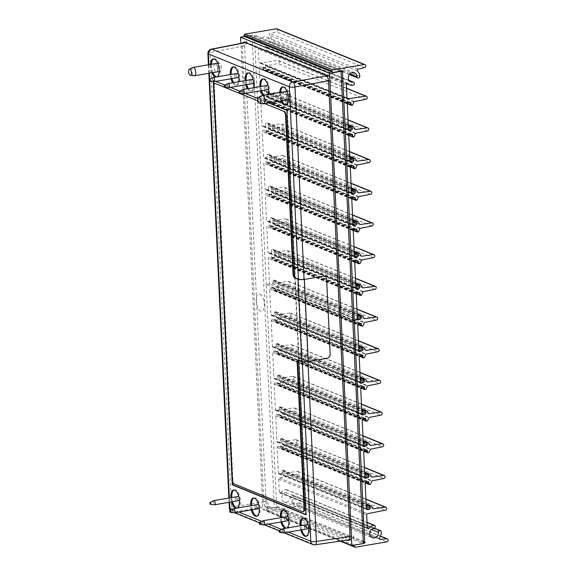 <?xml version="1.0" encoding="UTF-8"?>
<svg xmlns="http://www.w3.org/2000/svg" width="576" height="576" viewBox="0 0 576 576"><rect width="100%" height="100%" fill="white"/><g stroke="black" fill="none" stroke-linecap="round" stroke-linejoin="round"><path stroke-width="0.43" stroke-dasharray="2.88 2.16" d="M276.653 506.29A0.526 0.454 -67.9 0 1 276.703 507.319L266.897 508.99A0.526 0.454 112.1 0 0 266.45 509.587L266.501 510.61A1.058 0.914 112.1 0 0 267.48 511.481L298.778 506.138A1.584 1.368 112.1 0 0 298.735 503.042L292.219 503.633A1.058 0.914 -67.9 0 1 291.528 501.998A8.093 6.991 112.1 0 0 293.263 496.094A1.584 1.368 112.1 0 0 290.47 496.62A4.918 4.248 -67.9 0 1 284.278 501.991A4.918 4.248 -67.9 0 1 281.866 496.951A4.918 4.248 -67.9 0 1 285.97 492.646A1.584 1.368 112.1 0 0 285.869 489.564A8.093 6.991 112.1 0 0 280.901 492.624A1.058 0.914 -67.9 0 1 279.288 492.149L278.676 479.167A1.058 0.914 -67.9 0 1 279.533 477.986L297.324 474.458A1.584 1.368 112.1 0 0 297.173 471.377L285.559 473.04A0.526 0.454 -67.9 0 1 285.156 472.846L283.572 470.333A0.526 0.454 112.1 0 0 283.154 470.146L282.492 470.261A0.526 0.454 112.1 0 0 282.046 470.851L282.125 472.471A1.058 0.914 -67.9 0 1 281.218 473.659L279.346 473.926A1.058 0.914 -67.9 0 1 278.388 473.054L277.178 447.487A1.058 0.914 -67.9 0 1 278.042 446.306L279.907 445.939A1.058 0.914 -67.9 0 1 280.915 446.803L280.987 448.416A0.526 0.454 112.1 0 0 281.484 448.848L282.146 448.74A0.526 0.454 112.1 0 0 282.535 448.409L283.86 445.399A0.526 0.454 -67.9 0 1 284.242 445.075L295.826 442.778A1.584 1.368 112.1 0 0 295.682 439.704L284.062 441.36A0.526 0.454 -67.9 0 1 283.658 441.173L282.082 438.66A0.526 0.454 112.1 0 0 281.664 438.473L280.994 438.588A0.526 0.454 112.1 0 0 280.555 439.178L280.627 440.791A1.058 0.914 -67.9 0 1 279.72 441.986L277.848 442.253A1.058 0.914 -67.9 0 1 276.89 441.382L275.688 415.814A1.058 0.914 -67.9 0 1 276.545 414.634L278.417 414.259A1.058 0.914 -67.9 0 1 279.418 415.123L279.497 416.743A0.526 0.454 112.1 0 0 279.986 417.175L280.649 417.06A0.526 0.454 112.1 0 0 281.045 416.736L282.362 413.726A0.526 0.454 -67.9 0 1 282.744 413.402L294.336 411.106A1.584 1.368 112.1 0 0 294.185 408.024L282.571 409.687A0.526 0.454 -67.9 0 1 282.168 409.5L280.584 406.98A0.526 0.454 112.1 0 0 280.166 406.793L279.504 406.908A0.526 0.454 112.1 0 0 279.058 407.498L279.137 409.118A1.058 0.914 -67.9 0 1 278.23 410.306L276.358 410.573A1.058 0.914 -67.9 0 1 275.4 409.702L274.19 384.134A1.058 0.914 -67.9 0 1 275.054 382.954L276.919 382.586A1.058 0.914 -67.9 0 1 277.927 383.45L277.999 385.063A0.526 0.454 112.1 0 0 278.496 385.495L279.158 385.387A0.526 0.454 112.1 0 0 279.547 385.056L280.872 382.046A0.526 0.454 -67.9 0 1 281.254 381.73L292.838 379.426A1.584 1.368 112.1 0 0 292.694 376.351L281.074 378.014A0.526 0.454 -67.9 0 1 280.67 377.82L279.094 375.307A0.526 0.454 112.1 0 0 278.676 375.12L278.006 375.235A0.526 0.454 112.1 0 0 277.567 375.826L277.639 377.446A1.058 0.914 -67.9 0 1 276.732 378.634L274.86 378.9A1.058 0.914 -67.9 0 1 273.902 378.029L272.7 352.462A1.058 0.914 -67.9 0 1 273.557 351.281L275.429 350.906A1.058 0.914 -67.9 0 1 276.43 351.77L276.509 353.39A0.526 0.454 112.1 0 0 276.998 353.822L277.661 353.707A0.526 0.454 112.1 0 0 278.057 353.383L279.374 350.374A0.526 0.454 -67.9 0 1 279.756 350.05L291.348 347.753A1.584 1.368 112.1 0 0 291.197 344.671L279.583 346.334A0.526 0.454 -67.9 0 1 279.18 346.147L277.596 343.634A0.526 0.454 112.1 0 0 277.178 343.447L276.516 343.555A0.526 0.454 112.1 0 0 276.07 344.153L276.149 345.766A1.058 0.914 -67.9 0 1 275.242 346.954L273.37 347.22A1.058 0.914 -67.9 0 1 272.412 346.356L271.202 320.789A1.058 0.914 -67.9 0 1 272.066 319.601L273.931 319.234A1.058 0.914 -67.9 0 1 274.939 320.098L275.011 321.71A0.526 0.454 112.1 0 0 275.508 322.15L276.17 322.034A0.526 0.454 112.1 0 0 276.559 321.71L277.884 318.701A0.526 0.454 -67.9 0 1 278.266 318.377L289.85 316.08A1.584 1.368 112.1 0 0 289.706 312.998L278.093 314.662A0.526 0.454 -67.9 0 1 277.682 314.467L276.106 311.954A0.526 0.454 112.1 0 0 275.688 311.767L275.018 311.882A0.526 0.454 112.1 0 0 274.579 312.473L274.658 314.093A1.058 0.914 -67.9 0 1 273.744 315.281L271.872 315.547A1.058 0.914 -67.9 0 1 270.914 314.676L269.712 289.109A1.058 0.914 -67.9 0 1 270.576 287.928L272.441 287.561A1.058 0.914 -67.9 0 1 273.442 288.418L273.521 290.038A0.526 0.454 112.1 0 0 274.01 290.47L274.68 290.354A0.526 0.454 112.1 0 0 275.069 290.03L276.386 287.021A0.526 0.454 -67.9 0 1 276.768 286.697L288.36 284.4A1.584 1.368 112.1 0 0 288.216 281.326L276.595 282.982A0.526 0.454 -67.9 0 1 276.192 282.794L274.608 280.282A0.526 0.454 112.1 0 0 274.19 280.094L273.528 280.202A0.526 0.454 112.1 0 0 273.082 280.8L273.161 282.341A1.058 0.914 -67.9 0 1 272.275 283.522L266.198 284.558L352.764 319.702L266.198 284.558L276.653 506.29L363.226 541.433M276.703 507.319L363.269 542.462M266.45 509.587L354.046 545.141M285.559 473.04L373.55 508.759M285.156 472.846L373.147 508.572M283.572 470.333L371.563 506.059M283.154 470.146L366.149 503.842M282.146 448.74L370.138 484.459M282.535 448.409L370.534 484.135M283.86 445.399L371.851 481.126M284.242 445.075L372.233 480.802M284.062 441.36L372.06 477.086M283.658 441.173L371.65 476.892M282.082 438.66L370.073 474.379M281.664 438.473L364.651 472.162M280.994 438.588L364.673 472.55M280.555 439.178L364.709 473.342M280.649 417.06L368.647 452.779M281.045 416.736L369.036 452.455M282.362 413.726L370.361 449.446M282.744 413.402L370.742 449.122M280.584 406.98L368.575 442.706M280.166 406.793L363.161 440.489M279.504 406.908L363.175 440.878M279.058 407.498L363.211 441.662M278.496 385.495L366.487 421.222M279.158 385.387L367.15 421.106M280.872 382.046L368.863 417.773M281.254 381.73L369.245 417.449M278.676 375.12L361.663 408.809L279.094 375.307M278.006 375.235L361.685 409.198M276.998 353.822L364.997 389.542M277.661 353.707L365.659 389.434M277.178 343.447L360.173 377.136L277.596 343.634M276.516 343.555L360.187 377.525M275.508 322.15L363.499 357.869M276.17 322.034L364.162 357.754M275.688 311.767L358.675 345.456M275.018 311.882L358.697 345.852M274.68 290.354L362.671 326.081M275.069 290.03L363.06 325.757M276.595 282.982L364.586 318.708M276.192 282.794L364.183 318.514M274.19 280.094L357.185 313.783M273.528 280.202L357.199 314.172M363.312 543.276L354.888 544.716A0.526 0.454 112.1 0 0 354.485 545.069M232.394 479.65L232.862 479.57L214.322 86.407L213.854 86.486M303.437 511.618A3.701 1.649 -99.7 0 1 302.983 511.56L302.515 511.639M298.548 360.036A3.701 1.649 80.3 0 1 298.778 359.957A3.701 1.649 80.3 0 1 299.232 360.014L302.278 361.253A4.234 1.008 -2.7 0 0 307.987 361.418L327.074 358.301M264.809 103.651L257.976 100.879M323.201 276.178L304.121 279.295M326.642 279.216L330.17 354.154M250.265 80.021A1.908 0.85 80.3 0 1 251.172 83.11A1.908 0.85 80.3 0 1 249.631 82.483A1.908 0.85 80.3 0 1 250.265 80.021M248.342 72.886A9.259 4.118 80.3 0 1 248.796 72.749A9.259 4.118 80.3 0 1 249.934 72.893A9.259 4.118 80.3 0 1 254.585 82.411A9.259 4.118 80.3 0 1 251.914 91.001A9.259 4.118 80.3 0 1 248.45 88.603M246.758 84.629A9.259 4.118 80.3 0 1 246.046 80.46M265.918 498.528L266.062 501.566L231.538 506.974A4.234 1.966 -98.9 0 0 233.705 511.877L314.633 544.73A4.234 1.836 -98.3 0 0 315.115 544.802M230.35 510.228A4.234 3.658 112.1 0 0 231.984 511.682L231.984 511.682A4.234 3.658 112.1 0 0 233.705 511.877L268.236 506.477L350.302 539.662L349.409 539.791M312.912 544.536A4.234 3.658 -67.9 0 0 314.633 544.73L349.798 539.59C350.986 539.806 351.576 538.711 351.583 536.292L330.091 80.489C329.846 77.969 329.119 76.342 327.924 75.6L246.355 42.48L245.117 42.559M266.062 501.566L266.062 501.588C266.306 504.101 267.034 505.728 268.229 506.477M245.398 42.667L246.355 42.48C245.167 42.264 244.577 43.366 244.57 45.778L265.903 498.254M211.334 49.162A4.234 1.93 -101.1 0 0 210.103 52.524L244.57 45.785M213.754 81.677L213.689 80.345L287.345 110.246L306.418 514.699L305.942 514.505M305.95 514.778L306.418 514.699M294.761 277.438L298.656 360.058M287.345 110.246L286.877 110.326M259.898 294.185A8.726 3.881 80.3 0 1 264.031 308.326A8.726 3.881 80.3 0 1 256.961 305.46A8.726 3.881 80.3 0 1 259.898 294.185M232.589 481.046L213.919 85.198M213.278 81.619L213.221 80.424L213.689 80.345M285.43 517.19A1.908 0.85 80.3 0 1 286.33 520.272A1.908 0.85 80.3 0 1 284.789 519.646A1.908 0.85 80.3 0 1 285.43 517.19M283.507 510.048A9.259 4.118 80.3 0 1 283.961 509.911A9.259 4.118 80.3 0 1 285.091 510.055A9.259 4.118 80.3 0 1 289.75 519.574A9.259 4.118 80.3 0 1 287.078 528.163A9.259 4.118 80.3 0 1 286.358 528.149M281.923 521.798A9.259 4.118 80.3 0 1 281.21 517.622M286.812 528.07A9.259 4.118 80.3 0 1 286.142 528.322A9.259 4.118 80.3 0 1 285.43 528.307M280.987 521.957A9.259 4.118 80.3 0 1 280.274 517.781M265.097 86.047A1.908 0.85 80.3 0 1 265.997 89.129A1.908 0.85 80.3 0 1 264.456 88.502A1.908 0.85 80.3 0 1 265.097 86.047M263.174 78.905A9.259 4.118 80.3 0 1 263.628 78.768A9.259 4.118 80.3 0 1 264.766 78.912A9.259 4.118 80.3 0 1 269.417 88.43A9.259 4.118 80.3 0 1 266.746 97.02A9.259 4.118 80.3 0 1 263.714 95.249M261.59 90.655A9.259 4.118 80.3 0 1 260.878 86.479M268.085 94.507A9.259 4.118 80.3 0 1 265.81 97.178A9.259 4.118 80.3 0 1 262.778 95.414M260.654 90.814A9.259 4.118 80.3 0 1 259.949 86.638M284.782 92.074A3.967 1.764 80.3 0 1 286.654 98.496A3.967 1.764 80.3 0 1 283.442 97.193A3.967 1.764 80.3 0 1 284.782 92.074M282.946 86.933A9.259 4.118 80.3 0 1 283.399 86.796A9.259 4.118 80.3 0 1 284.537 86.94A9.259 4.118 80.3 0 1 289.188 96.458A9.259 4.118 80.3 0 1 286.517 105.048A9.259 4.118 80.3 0 1 286.042 105.062M282.06 100.706A9.259 4.118 80.3 0 1 280.642 92.362M281.131 100.865A9.259 4.118 80.3 0 1 279.706 92.52M305.208 525.218A1.908 0.85 80.3 0 1 306.108 528.3A1.908 0.85 80.3 0 1 304.567 527.674A1.908 0.85 80.3 0 1 305.208 525.218M303.278 518.076A9.259 4.118 80.3 0 1 303.732 517.939A9.259 4.118 80.3 0 1 304.87 518.083A9.259 4.118 80.3 0 1 309.521 527.602A9.259 4.118 80.3 0 1 306.85 536.191A9.259 4.118 80.3 0 1 306.374 536.206M301.694 529.826A9.259 4.118 80.3 0 1 300.989 525.65M300.766 529.985A9.259 4.118 80.3 0 1 300.053 525.809M235.994 497.117A1.908 0.85 80.3 0 1 236.894 500.206A1.908 0.85 80.3 0 1 235.354 499.579A1.908 0.85 80.3 0 1 235.994 497.117M234.072 489.982A9.259 4.118 80.3 0 1 234.526 489.845A9.259 4.118 80.3 0 1 235.663 489.989A9.259 4.118 80.3 0 1 240.314 499.507A9.259 4.118 80.3 0 1 237.643 508.097A9.259 4.118 80.3 0 1 236.93 508.075M232.488 501.725A9.259 4.118 80.3 0 1 231.775 497.556M237.377 508.003A9.259 4.118 80.3 0 1 236.707 508.255A9.259 4.118 80.3 0 1 235.994 508.241M231.552 501.89A9.259 4.118 80.3 0 1 230.846 497.714M255.773 505.145A1.908 0.85 80.3 0 1 256.673 508.234A1.908 0.85 80.3 0 1 255.132 507.607A1.908 0.85 80.3 0 1 255.773 505.145M253.843 498.01A9.259 4.118 80.3 0 1 254.297 497.873A9.259 4.118 80.3 0 1 255.434 498.017A9.259 4.118 80.3 0 1 260.086 507.535A9.259 4.118 80.3 0 1 257.414 516.125A9.259 4.118 80.3 0 1 256.939 516.139M252.266 509.753A9.259 4.118 80.3 0 1 251.554 505.584M251.33 509.918A9.259 4.118 80.3 0 1 250.618 505.742M235.44 74.002A1.908 0.85 80.3 0 1 236.34 77.09A1.908 0.85 80.3 0 1 234.799 76.464A1.908 0.85 80.3 0 1 235.44 74.002M233.51 66.866A9.259 4.118 80.3 0 1 233.971 66.722A9.259 4.118 80.3 0 1 235.102 66.866A9.259 4.118 80.3 0 1 239.753 76.385A9.259 4.118 80.3 0 1 237.082 84.974A9.259 4.118 80.3 0 1 233.618 82.584M231.934 78.61A9.259 4.118 80.3 0 1 231.221 74.441M238.622 81.727A9.259 4.118 80.3 0 1 236.146 85.14A9.259 4.118 80.3 0 1 232.682 82.742M230.998 78.768A9.259 4.118 80.3 0 1 230.285 74.599M215.568 63.972A3.967 1.764 80.3 0 1 217.447 70.402A3.967 1.764 80.3 0 1 214.236 69.098A3.967 1.764 80.3 0 1 215.568 63.972M213.739 58.838A9.259 4.118 80.3 0 1 214.193 58.694A9.259 4.118 80.3 0 1 215.33 58.838A9.259 4.118 80.3 0 1 219.982 68.364A9.259 4.118 80.3 0 1 217.31 76.946A9.259 4.118 80.3 0 1 216.598 76.932M212.854 72.612A9.259 4.118 80.3 0 1 211.428 64.267M217.044 76.86A9.259 4.118 80.3 0 1 216.374 77.112A9.259 4.118 80.3 0 1 215.662 77.09M211.918 72.77A9.259 4.118 80.3 0 1 210.499 64.426M253.454 87.746A9.259 4.118 80.3 0 1 250.978 91.159A9.259 4.118 80.3 0 1 247.514 88.762M245.83 84.794A9.259 4.118 80.3 0 1 245.117 80.618M213.221 80.424L215.611 81.396M224.806 85.126L230.443 87.415M239.63 91.145L245.275 93.434M257.89 98.561L268.769 102.974M192.845 67.478A4.234 1.879 -99.7 0 0 191.945 71.885A4.234 1.879 -99.7 0 0 194.256 75.744M220.097 63.742A4.234 1.879 -99.7 0 0 218.779 63.014A4.234 1.879 -99.7 0 0 217.634 67.5A4.234 1.879 -99.7 0 0 220.198 71.359A4.234 1.879 -99.7 0 0 221.472 68.278A4.234 1.879 -99.7 0 0 220.097 63.742M263.088 520.733A2.117 0.943 -99.7 0 0 262.634 522.943A2.117 0.943 -99.7 0 0 263.794 524.873M288.893 518.594A2.117 0.943 -99.7 0 0 287.59 516.535A2.117 0.943 -99.7 0 0 287.021 518.782A2.117 0.943 -99.7 0 0 288.302 520.711A2.117 0.943 -99.7 0 0 288.893 518.594M213.098 77.551A2.117 0.943 -99.7 0 0 212.645 79.754A2.117 0.943 -99.7 0 0 213.804 81.684M238.572 74.232A2.117 0.943 -99.7 0 0 237.6 73.354A2.117 0.943 -99.7 0 0 237.024 75.593A2.117 0.943 -99.7 0 0 238.313 77.522A2.117 0.943 -99.7 0 0 238.939 76.327A2.117 0.943 -99.7 0 0 238.572 74.232M262.051 95.573A4.234 1.879 -99.7 0 0 261.151 99.979A4.234 1.879 -99.7 0 0 263.462 103.846M289.31 91.836A4.234 1.879 -99.7 0 0 287.986 91.109A4.234 1.879 -99.7 0 0 286.841 95.602A4.234 1.879 -99.7 0 0 289.411 99.454A4.234 1.879 -99.7 0 0 290.686 96.372A4.234 1.879 -99.7 0 0 289.31 91.836M282.859 528.761A2.117 0.943 -99.7 0 0 282.413 530.971A2.117 0.943 -99.7 0 0 283.565 532.901M308.671 526.622A2.117 0.943 -99.7 0 0 307.368 524.563A2.117 0.943 -99.7 0 0 306.792 526.81A2.117 0.943 -99.7 0 0 308.074 528.732A2.117 0.943 -99.7 0 0 308.671 526.622M233.424 508.694A2.117 0.943 -99.7 0 0 232.978 510.898A2.117 0.943 -99.7 0 0 234.13 512.827M259.236 506.549A2.117 0.943 -99.7 0 0 257.933 504.497A2.117 0.943 -99.7 0 0 257.357 506.736A2.117 0.943 -99.7 0 0 258.646 508.666A2.117 0.943 -99.7 0 0 259.236 506.549M213.653 500.666A2.117 0.943 -99.7 0 0 213.199 502.87A2.117 0.943 -99.7 0 0 214.358 504.799M239.458 498.521A2.117 0.943 -99.7 0 0 238.154 496.469A2.117 0.943 -99.7 0 0 237.586 498.715A2.117 0.943 -99.7 0 0 238.867 500.638A2.117 0.943 -99.7 0 0 239.458 498.521M227.923 83.57A2.117 0.943 -99.7 0 0 227.477 85.774A2.117 0.943 -99.7 0 0 228.629 87.703M253.397 80.251A2.117 0.943 -99.7 0 0 252.432 79.373A2.117 0.943 -99.7 0 0 251.856 81.612A2.117 0.943 -99.7 0 0 253.138 83.542A2.117 0.943 -99.7 0 0 253.764 82.354A2.117 0.943 -99.7 0 0 253.397 80.251M242.755 89.59A2.117 0.943 -99.7 0 0 242.302 91.793A2.117 0.943 -99.7 0 0 243.461 93.73M268.229 86.278A2.117 0.943 -99.7 0 0 267.257 85.392A2.117 0.943 -99.7 0 0 266.688 87.638A2.117 0.943 -99.7 0 0 267.97 89.561A2.117 0.943 -99.7 0 0 268.596 88.373A2.117 0.943 -99.7 0 0 268.229 86.278M244.404 42.264L248.141 41.63A4.961 2.203 -99.7 0 0 247.536 41.551A4.961 2.203 -99.7 0 0 246.053 45.497L242.316 46.138A4.961 2.203 80.3 0 1 242.834 43.006M270.072 506.65L266.335 507.283A4.961 2.203 80.3 0 1 263.786 501.53L267.523 500.897A4.961 2.203 -99.7 0 0 270.072 506.65M349.07 540.209L351.648 539.77A4.961 2.203 -99.7 0 0 352.26 539.842A4.961 2.203 -99.7 0 0 353.743 535.896L350.006 536.53M328.529 81.137L332.266 80.496A4.961 2.203 -99.7 0 0 329.717 74.743L325.98 75.384M244.195 36.576L252.072 35.23L274.068 501.566M274.075 501.84L274.342 507.434L262.85 509.393L240.876 43.387M262.85 509.393L340.812 541.044M266.335 507.283L347.198 540.115M242.316 46.138L263.786 501.53M274.342 507.434L363.326 543.557M340.56 71.15L252.072 35.23M360.554 295.394L272.563 259.675A0.526 0.454 -67.9 0 1 272.066 259.243L271.994 257.623A1.058 0.914 112.1 0 0 270.986 256.759L269.122 257.134A1.058 0.914 112.1 0 0 268.258 258.314L269.467 284.004L266.198 284.558L254.484 36.137A0.526 0.454 112.1 0 0 254.434 35.114L245.03 36.713M357.466 319.723L269.467 284.004M340.682 71.129L254.484 36.137M342.432 70.834L254.434 35.114M276.941 28.872A1.584 1.368 -67.9 0 1 276.516 31.86L270.043 33.487A1.058 0.914 112.1 0 0 269.525 35.323A8.093 6.991 -67.9 0 1 271.786 40.55A1.584 1.368 -67.9 0 1 268.978 40.982A4.918 4.248 112.1 0 0 266.486 37.094A4.918 4.248 112.1 0 0 260.698 40.054A4.918 4.248 112.1 0 0 262.778 46.21A4.918 4.248 112.1 0 0 264.924 46.411A1.584 1.368 -67.9 0 1 265.111 49.486A8.093 6.991 -67.9 0 1 261.59 49.147A8.093 6.991 -67.9 0 1 259.942 48.154A1.058 0.914 112.1 0 0 258.394 49.162L259.006 62.15A1.058 0.914 112.1 0 0 259.963 63.022L277.798 60.473A1.584 1.368 -67.9 0 1 277.942 63.547L266.357 65.844A0.526 0.454 112.1 0 0 265.975 66.168L264.65 69.178A0.526 0.454 -67.9 0 1 264.262 69.509L263.599 69.617A0.526 0.454 -67.9 0 1 263.102 69.185L263.03 67.572A1.058 0.914 112.1 0 0 262.022 66.708L260.158 67.075A1.058 0.914 112.1 0 0 259.294 68.256L260.503 93.823A1.058 0.914 112.1 0 0 261.461 94.694L263.333 94.428A1.058 0.914 112.1 0 0 264.24 93.24L264.161 91.62A0.526 0.454 -67.9 0 1 264.607 91.03L265.27 90.914A0.526 0.454 -67.9 0 1 265.687 91.102L267.271 93.614A0.526 0.454 112.1 0 0 267.674 93.809L279.288 92.146A1.584 1.368 -67.9 0 1 279.439 95.227L267.847 97.524A0.526 0.454 112.1 0 0 267.466 97.848L266.148 100.858A0.526 0.454 -67.9 0 1 265.752 101.182L265.09 101.297A0.526 0.454 -67.9 0 1 264.6 100.865L264.521 99.245A1.058 0.914 112.1 0 0 263.52 98.381L261.648 98.755A1.058 0.914 112.1 0 0 260.791 99.936L261.994 125.503A1.058 0.914 112.1 0 0 262.951 126.374L264.823 126.101A1.058 0.914 112.1 0 0 265.73 124.913L265.658 123.3A0.526 0.454 -67.9 0 1 266.098 122.702L266.767 122.594A0.526 0.454 -67.9 0 1 267.185 122.782L268.762 125.294A0.526 0.454 112.1 0 0 269.165 125.482L280.786 123.826A1.584 1.368 -67.9 0 1 280.93 126.9L269.345 129.197A0.526 0.454 112.1 0 0 268.963 129.521L267.638 132.53A0.526 0.454 -67.9 0 1 267.25 132.854L266.587 132.97A0.526 0.454 -67.9 0 1 266.09 132.538L266.018 130.918A1.058 0.914 112.1 0 0 265.01 130.061L263.146 130.428A1.058 0.914 112.1 0 0 262.282 131.609L263.491 157.176A1.058 0.914 112.1 0 0 264.449 158.047L266.321 157.781A1.058 0.914 112.1 0 0 267.228 156.593L267.149 154.973A0.526 0.454 -67.9 0 1 267.595 154.382L268.258 154.267A0.526 0.454 -67.9 0 1 268.675 154.454L270.259 156.967A0.526 0.454 112.1 0 0 270.662 157.162L282.276 155.498A1.584 1.368 -67.9 0 1 282.427 158.58L270.835 160.877A0.526 0.454 112.1 0 0 270.454 161.201L269.136 164.21A0.526 0.454 -67.9 0 1 268.74 164.534L268.078 164.65A0.526 0.454 -67.9 0 1 267.588 164.21L267.509 162.598A1.058 0.914 112.1 0 0 266.508 161.734L264.636 162.101A1.058 0.914 112.1 0 0 263.779 163.289L264.982 188.856A1.058 0.914 112.1 0 0 265.939 189.72L267.811 189.454A1.058 0.914 112.1 0 0 268.718 188.266L268.646 186.653A0.526 0.454 -67.9 0 1 269.086 186.055L269.755 185.947A0.526 0.454 -67.9 0 1 270.166 186.134L271.75 188.647A0.526 0.454 112.1 0 0 272.153 188.834L283.774 187.171A1.584 1.368 -67.9 0 1 283.918 190.253L272.333 192.55A0.526 0.454 112.1 0 0 271.951 192.874L270.626 195.883A0.526 0.454 -67.9 0 1 270.238 196.207L269.575 196.322A0.526 0.454 -67.9 0 1 269.078 195.89L269.006 194.27A1.058 0.914 112.1 0 0 267.998 193.406L266.134 193.781A1.058 0.914 112.1 0 0 265.27 194.962L266.479 220.529A1.058 0.914 112.1 0 0 267.437 221.4L269.309 221.134A1.058 0.914 112.1 0 0 270.216 219.946L270.137 218.326A0.526 0.454 -67.9 0 1 270.583 217.735L271.246 217.62A0.526 0.454 -67.9 0 1 271.663 217.807L273.247 220.32A0.526 0.454 112.1 0 0 273.65 220.514L285.264 218.851A1.584 1.368 -67.9 0 1 285.408 221.926L273.823 224.23A0.526 0.454 112.1 0 0 273.442 224.546L272.124 227.556A0.526 0.454 -67.9 0 1 271.728 227.887L271.066 227.995A0.526 0.454 -67.9 0 1 270.576 227.563L270.497 225.95A1.058 0.914 112.1 0 0 269.496 225.086L267.624 225.454A1.058 0.914 112.1 0 0 266.767 226.634L267.97 252.202A1.058 0.914 112.1 0 0 268.927 253.073L270.799 252.806A1.058 0.914 112.1 0 0 271.706 251.618L271.634 249.998A0.526 0.454 -67.9 0 1 272.074 249.408L272.743 249.293A0.526 0.454 -67.9 0 1 273.154 249.48L274.738 252A0.526 0.454 112.1 0 0 275.141 252.187L286.762 250.524A1.584 1.368 -67.9 0 1 286.906 253.606L275.321 255.902A0.526 0.454 112.1 0 0 274.939 256.226L273.614 259.236A0.526 0.454 -67.9 0 1 273.226 259.56L272.563 259.675M354.348 101.57L266.357 65.844M353.966 101.894L265.975 66.168M352.649 104.904L264.65 69.178M352.253 105.228L264.262 69.509M348.264 124.61L265.27 90.914M353.678 126.828L265.687 91.102M355.262 129.341L267.271 93.614M355.666 129.528L267.674 93.809M355.846 133.243L267.847 97.524M355.464 133.567L267.466 97.848M354.139 136.577L266.148 100.858M353.75 136.901L265.752 101.182M348.826 135.288L265.09 101.297M348.898 135.086L264.6 100.865M349.776 156.672L266.098 122.702M349.754 156.283L266.767 122.594M356.76 161.014L268.762 125.294M357.163 161.208L269.165 125.482M357.336 164.923L269.345 129.197M356.954 165.247L268.963 129.521M355.637 168.257L267.638 132.53M355.241 168.581L267.25 132.854M351.266 188.352L267.595 154.382M351.252 187.956L268.258 154.267M358.25 192.694L270.259 156.967M358.654 192.881L270.662 157.162M357.127 199.93L269.136 164.21M356.738 200.254L268.74 164.534M352.764 220.025L269.086 186.055M270.166 186.134L352.742 219.65L269.755 185.947M358.229 231.934L270.238 196.207M357.566 232.042L269.575 196.322M354.254 251.698L270.583 217.735M271.663 217.807L354.24 251.33L271.246 217.62M359.726 263.606L271.728 227.887M359.057 263.722L271.066 227.995M355.752 283.378L272.074 249.408M273.154 249.48L355.73 283.003L272.743 249.293M363.312 291.622L275.321 255.902M362.93 291.946L274.939 256.226M361.217 295.286L273.226 259.56M273.082 280.8L357.235 314.964M273.161 282.341L357.314 316.498M272.275 283.522L357.386 318.074M266.501 510.61L352.296 545.443M267.48 511.481L355.478 547.2M298.778 506.138L386.77 541.858M298.735 503.042L380.412 536.206M292.219 503.633L379.526 539.078M291.528 501.998L379.526 537.725M293.263 496.094L381.262 531.814M290.47 496.62L371.578 529.546M285.97 492.646L373.961 528.372M285.869 489.564L367.027 522.511M280.901 492.624L367.272 527.681M279.288 492.149L367.279 527.875M278.676 479.167L366.667 514.886M279.533 477.986L367.531 513.706M297.324 474.458L385.315 510.178M297.173 471.377L365.933 499.291M282.492 470.261L366.163 504.23M282.046 470.851L366.199 505.015M282.125 472.471L366.278 506.635M281.218 473.659L366.35 508.219M279.346 473.926L366.574 509.342M278.388 473.054L366.379 508.781M277.178 447.487L365.17 483.214M278.042 446.306L366.034 482.033M279.907 445.939L367.898 481.658M280.915 446.803L367.15 481.81M280.987 448.416L365.292 482.638M281.484 448.848L369.475 484.574M295.826 442.778L383.818 478.505M295.682 439.704L364.435 467.611M280.627 440.791L364.781 474.955M279.72 441.986L364.86 476.546M277.848 442.253L365.083 477.662M276.89 441.382L364.882 477.101M275.688 415.814L363.679 451.534M276.545 414.634L364.543 450.353M278.417 414.259L366.408 449.986M279.418 415.123L365.652 450.13M279.497 416.743L363.794 450.965M279.986 417.175L367.978 452.894M294.336 411.106L382.327 446.825M294.185 408.024L362.945 435.938M282.571 409.687L370.181 445.255M282.168 409.5L370.159 445.219M279.137 409.118L363.29 443.282M278.23 410.306L363.362 444.874M276.358 410.573L363.586 445.99M275.4 409.702L363.391 445.428M274.19 384.134L362.182 419.861M275.054 382.954L363.046 418.68M276.919 382.586L364.91 418.306M277.927 383.45L364.162 418.457M277.999 385.063L362.304 419.285M279.547 385.056L367.546 420.782M292.838 379.426L380.83 415.152M292.694 376.351L361.447 404.258M281.074 378.014L368.69 413.575M280.67 377.82L368.669 413.546M366.638 410.846L367.085 411.026M277.567 375.826L361.721 409.99M277.639 377.446L361.793 411.602M276.732 378.634L361.872 413.194M274.86 378.9L362.095 414.31M273.902 378.029L361.894 413.748M272.7 352.462L360.691 388.181M273.557 351.281L361.555 387M275.429 350.906L363.42 386.633M276.43 351.77L362.671 386.784M276.509 353.39L360.806 387.612M278.057 353.383L366.048 389.102M279.374 350.374L367.373 386.093M279.756 350.05L367.754 385.776M291.348 347.753L379.339 383.472M291.197 344.671L359.957 372.586M279.583 346.334L367.193 381.902M279.18 346.147L367.171 381.866M365.141 379.174L365.587 379.354M276.07 344.153L360.223 378.31M276.149 345.766L360.302 379.93M275.242 346.954L360.374 381.521M273.37 347.22L360.605 382.637M272.412 346.356L360.403 382.075M271.202 320.789L359.201 356.508M272.066 319.601L360.058 355.327M273.931 319.234L361.93 354.953M274.939 320.098L361.174 355.104M275.011 321.71L359.316 355.939M276.559 321.71L364.558 357.43M277.884 318.701L365.875 354.42M278.266 318.377L366.257 354.096M289.85 316.08L377.842 351.799M289.706 312.998L358.459 340.913M278.093 314.662L365.702 350.23M277.682 314.467L365.681 350.194M276.106 311.954L358.675 345.478M363.65 347.494L364.097 347.681M274.579 312.473L358.733 346.637M274.658 314.093L358.805 348.257M273.744 315.281L358.884 349.841M271.872 315.547L359.107 350.964M270.914 314.676L358.913 350.402M269.712 289.109L357.703 324.828M270.576 287.928L358.567 323.647M272.441 287.561L360.432 323.28M273.442 288.418L359.683 323.431M273.521 290.038L357.818 324.259M274.01 290.47L362.009 326.196M276.386 287.021L364.385 322.747M276.768 286.697L364.766 322.423M288.36 284.4L376.351 320.126M288.216 281.326L356.969 309.233M274.608 280.282L357.185 313.805M362.153 315.821L362.599 316.001M299.232 360.014L298.764 360.094M207.922 53.518A4.234 1.008 177.3 0 1 210.103 52.524L231.538 506.974A4.234 1.008 -2.7 0 0 229.349 507.96M232.142 509.335L238.824 512.05M261.806 521.374L268.488 524.088M281.578 529.402L288.259 532.116M307.93 361.562L304.049 279.302M302.285 361.483L298.404 279.13M326.635 75.83L327.917 75.593M330.091 80.503L328.507 80.798M349.999 536.515L351.583 536.285M208.915 64.699L209.318 73.217M209.606 79.286L209.686 81.029M229.349 497.974L229.55 502.229M356.249 294.034L268.258 258.314M364.507 67.579L276.516 31.86M358.042 69.206L270.043 33.487M357.516 71.05L269.525 35.323M359.777 76.277L271.786 40.55M349.978 73.865L268.978 40.982M349.099 80.582L264.924 46.411M353.11 85.205L265.111 49.486M347.472 83.686L259.942 48.154M346.385 84.888L258.394 49.162M347.004 97.87L259.006 62.15M347.198 98.431L259.963 63.022M346.55 88.38L277.798 60.473M365.933 99.274L277.942 63.547M351.59 105.343L263.599 69.617M347.407 103.406L263.102 69.185M349.265 102.578L263.03 67.572M350.014 102.427L262.022 66.708M348.149 102.802L260.158 67.075M347.292 103.982L259.294 68.256M348.494 129.55L260.503 93.823M348.696 130.111L261.461 94.694M348.466 128.988L263.333 94.428M348.394 127.404L264.24 93.24M348.314 125.784L264.161 91.62M348.278 124.999L264.607 91.03M348.048 120.06L279.288 92.146M367.43 130.946L279.439 95.227M350.762 134.251L264.521 99.245M351.511 134.107L263.52 98.381M349.646 134.474L261.648 98.755M348.782 135.655L260.791 99.936M349.985 161.222L261.994 125.503M350.186 161.784L262.951 126.374M349.963 160.668L264.823 126.101M349.884 159.077L265.73 124.913M349.812 157.464L265.658 123.3M355.176 158.501L354.73 158.321M349.754 156.305L267.185 122.782M349.538 151.733L280.786 123.826M368.921 162.626L280.93 126.9M354.578 168.696L266.587 132.97M350.395 166.759L266.09 132.538M352.253 165.931L266.018 130.918M353.002 165.78L265.01 130.061M351.137 166.147L263.146 130.428M350.273 167.335L262.282 131.609M351.482 192.902L263.491 157.176M351.677 193.464L264.449 158.047M351.454 192.341L266.321 157.781M351.382 190.757L267.228 156.593M351.302 189.137L267.149 154.973M356.666 190.181L356.22 189.994M351.252 187.978L268.675 154.454M351.036 183.413L282.276 155.498M370.418 194.299L282.427 158.58M358.834 196.596L270.835 160.877M358.452 196.92L270.454 161.201M356.069 200.369L268.078 164.65M351.886 198.439L267.588 164.21M353.743 197.604L267.509 162.598M354.499 197.453L266.508 161.734M352.634 197.827L264.636 162.101M351.77 199.008L263.779 163.289M352.973 224.575L264.982 188.856M353.174 225.137L265.939 189.72M352.951 224.021L267.811 189.454M352.872 222.43L268.718 188.266M352.8 220.81L268.646 186.653M358.164 221.854L357.718 221.674M359.741 224.366L271.75 188.647M359.77 224.402L272.153 188.834M352.526 215.086L283.774 187.171M371.909 225.972L283.918 190.253M360.324 228.276L272.333 192.55M359.942 228.593L271.951 192.874M358.625 231.602L270.626 195.883M353.383 230.112L269.078 195.89M355.241 229.284L269.006 194.27M355.99 229.133L267.998 193.406M354.125 229.5L266.134 193.781M353.261 230.681L265.27 194.962M354.47 256.248L266.479 220.529M354.665 256.81L267.437 221.4M354.442 255.694L269.309 221.134M354.37 254.102L270.216 219.946M354.29 252.49L270.137 218.326M359.654 253.526L359.208 253.346M361.238 256.046L273.247 220.32M361.26 256.075L273.65 220.514M354.024 246.758L285.264 218.851M373.406 257.652L285.408 221.926M361.822 259.949L273.823 224.23M361.44 260.273L273.442 224.546M360.115 263.282L272.124 227.556M354.874 261.785L270.576 227.563M356.731 260.957L270.497 225.95M357.487 260.806L269.496 225.086M355.622 261.18L267.624 225.454M354.758 262.361L266.767 226.634M355.961 287.928L267.97 252.202M356.162 288.49L268.927 253.073M355.939 287.374L270.799 252.806M355.86 285.782L271.706 251.618M355.788 284.162L271.634 249.998M361.152 285.206L360.698 285.026M362.729 287.719L274.738 252M362.758 287.755L275.141 252.187M355.514 278.438L286.762 250.524M374.897 289.325L286.906 253.606M361.613 294.955L273.614 259.236M356.371 293.465L272.066 259.243M358.229 292.63L271.994 257.623M358.978 292.486L270.986 256.759M357.113 292.853L269.122 257.134M276.876 506.311L364.874 542.038M267.041 511.43L340.207 541.138M299.304 503.129L380.47 536.076M291.838 503.575L379.836 539.302M292.464 494.885L374.479 528.178M284.278 501.991L372.269 537.71M286.517 489.636L367.02 522.317M279.821 492.97L367.812 528.696M297.806 471.449L365.926 499.104M278.921 473.875L366.912 509.602M280.375 445.982L368.374 481.702M281.261 448.826L365.198 482.904M296.316 439.776L364.428 467.424M277.43 442.202L365.422 477.922M278.885 414.302L366.876 450.029M279.763 417.154L363.708 451.231M294.826 408.103L362.938 435.751M282.362 409.658L370.354 445.385M275.933 410.522L363.924 446.249M277.387 382.63L365.386 418.349M278.273 385.474L362.21 419.551M293.328 376.423L361.44 404.078M280.865 377.986L368.856 413.705M278.899 375.142L361.663 408.744M274.442 378.85L362.434 414.569M275.897 350.95L363.888 386.676M276.775 353.801L360.72 387.878M291.838 344.75L359.95 372.398M279.374 346.313L367.366 382.032M277.402 343.469L360.166 377.064M272.945 347.177L360.936 382.896M274.399 319.277L362.398 354.996M275.285 322.121L359.222 356.198M290.34 313.07L358.452 340.726M277.877 314.633L365.868 350.359M275.911 311.789L358.675 345.391M271.454 315.497L359.446 351.223M272.909 287.597L360.9 323.323M273.787 290.448L357.732 324.526M288.85 281.398L356.962 309.046M274.414 280.116L357.178 313.711M298.31 360.036L298.778 359.957M230.191 510.307A4.234 4.234 0 0 0 231.984 511.682L234.641 512.762M259.402 522.814L264.298 524.801M279.173 530.842L284.076 532.829M229.082 502.308L228.881 498.053M208.85 73.296L208.447 64.778M283.961 509.911L283.025 510.07M287.078 528.163L286.142 528.322M263.628 78.768L262.692 78.926M266.746 97.02L265.81 97.178M283.399 86.796L282.47 86.954M286.517 105.048L285.581 105.206M303.732 517.939L302.803 518.098M306.85 536.191L305.914 536.35M234.526 489.845L233.59 490.003M237.643 508.097L236.707 508.255M254.297 497.873L253.368 498.031M257.414 516.125L256.478 516.283M233.971 66.722L233.035 66.888M237.082 84.974L236.146 85.14M214.193 58.694L213.257 58.86M217.31 76.946L216.374 77.112M248.796 72.749L247.867 72.907M251.914 91.001L250.978 91.159M218.779 63.014L217.714 63.194M220.198 71.359L219.139 71.539M287.986 91.109L286.92 91.289M289.411 99.454L288.346 99.634M243.799 42.192L247.536 41.551M348.523 540.482L352.26 539.842M342.655 70.855L254.657 35.136M349.373 74.549L269.784 42.235M354.478 72.814L266.486 37.094M350.777 81.929L262.778 46.21M348.912 80.294L265.615 46.476M346.968 83.808L261.59 49.147M347.717 83.743L259.726 48.024M347.537 98.69L259.546 62.971M346.543 88.193L278.431 60.545M347.314 103.673L263.376 69.595M350.489 102.47L262.49 66.751M349.027 130.37L261.036 94.644M348.041 119.873L279.929 92.218M351.979 134.143L263.988 98.424M350.525 162.043L262.534 126.324M349.754 156.211L266.99 122.616M349.531 151.546L281.419 123.898M350.302 167.026L266.364 132.948M353.477 165.823L265.478 130.097M352.015 193.723L264.024 157.997M351.245 187.891L268.481 154.289M351.029 183.226L282.917 155.57M351.799 198.698L267.854 164.621M354.967 197.496L266.976 161.777M353.513 225.396L265.522 189.677M352.742 219.564L269.978 185.969M359.935 224.532L271.944 188.813M352.519 214.898L284.407 187.25M353.29 230.378L269.352 196.301M356.465 229.176L268.466 193.45M355.003 257.069L267.012 221.35M354.233 251.244L271.469 217.642M361.433 256.205L273.434 220.486M354.017 246.578L285.898 218.923M354.787 262.051L270.842 227.974M357.955 260.849L269.964 225.13M356.501 288.749L268.502 253.022M355.73 282.917L272.966 249.322M362.923 287.885L274.932 252.158M355.507 278.251L287.395 250.603M356.278 293.731L272.34 259.654M359.453 292.529L271.454 256.802"/><path stroke-width="0.86" d="M357.199 314.172L361.519 315.929A0.526 0.454 112.1 0 0 361.08 316.519L361.152 318.06A1.058 0.914 -67.9 0 1 360.266 319.248L354.19 320.285L364.651 542.016A0.526 0.454 -67.9 0 1 364.702 543.038L363.312 543.276M352.764 319.702L354.19 320.285L352.764 319.702M363.226 541.433L364.651 542.016M363.269 542.462L364.702 543.038M354.046 545.141L354.492 546.336A1.058 0.914 112.1 0 0 355.478 547.2L386.77 541.858A1.584 1.368 112.1 0 0 386.726 538.769L380.21 539.352A1.058 0.914 -67.9 0 1 379.526 537.725A8.093 6.991 112.1 0 0 381.262 531.814A1.584 1.368 112.1 0 0 378.461 532.339A4.918 4.248 -67.9 0 1 372.269 537.71A4.918 4.248 -67.9 0 1 369.857 532.678A4.918 4.248 -67.9 0 1 373.961 528.372A1.584 1.368 112.1 0 0 373.86 525.283A8.093 6.991 112.1 0 0 368.899 528.343A1.058 0.914 -67.9 0 1 367.279 527.875L366.667 514.886A1.058 0.914 -67.9 0 1 367.531 513.706L385.315 510.178A1.584 1.368 112.1 0 0 385.171 507.096L373.55 508.759A0.526 0.454 -67.9 0 1 373.147 508.572L371.563 506.059A0.526 0.454 112.1 0 0 371.146 505.872L370.483 505.98A0.526 0.454 112.1 0 0 370.044 506.578L370.116 508.19A1.058 0.914 -67.9 0 1 369.209 509.378L367.337 509.652A1.058 0.914 -67.9 0 1 366.379 508.781L365.17 483.214A1.058 0.914 -67.9 0 1 366.034 482.033L367.898 481.658A1.058 0.914 -67.9 0 1 368.906 482.522L368.986 484.135A0.526 0.454 112.1 0 0 369.475 484.574L370.138 484.459A0.526 0.454 112.1 0 0 370.534 484.135L371.851 481.126A0.526 0.454 -67.9 0 1 372.233 480.802L383.818 478.505A1.584 1.368 112.1 0 0 383.674 475.423L372.06 477.086A0.526 0.454 -67.9 0 1 371.65 476.892L370.073 474.379A0.526 0.454 112.1 0 0 369.655 474.192L368.993 474.307A0.526 0.454 112.1 0 0 368.546 474.898L368.626 476.518A1.058 0.914 -67.9 0 1 367.711 477.706L365.846 477.972A1.058 0.914 -67.9 0 1 364.882 477.101L363.679 451.534A1.058 0.914 -67.9 0 1 364.543 450.353L366.408 449.986A1.058 0.914 -67.9 0 1 367.416 450.85L367.488 452.462A0.526 0.454 112.1 0 0 367.978 452.894L368.647 452.779A0.526 0.454 112.1 0 0 369.036 452.455L370.361 449.446A0.526 0.454 -67.9 0 1 370.742 449.122L382.327 446.825A1.584 1.368 112.1 0 0 382.183 443.75L370.562 445.406A0.526 0.454 -67.9 0 1 370.159 445.219L368.575 442.706A0.526 0.454 112.1 0 0 368.165 442.519L367.495 442.634A0.526 0.454 112.1 0 0 367.056 443.225L367.128 444.838A1.058 0.914 -67.9 0 1 366.221 446.033L364.349 446.299A1.058 0.914 -67.9 0 1 363.391 445.428L362.182 419.861A1.058 0.914 -67.9 0 1 363.046 418.68L364.91 418.306A1.058 0.914 -67.9 0 1 365.918 419.17L365.998 420.79A0.526 0.454 112.1 0 0 366.487 421.222L367.15 421.106A0.526 0.454 112.1 0 0 367.546 420.782L368.863 417.773A0.526 0.454 -67.9 0 1 369.245 417.449L380.83 415.152A1.584 1.368 112.1 0 0 380.686 412.07L369.072 413.734A0.526 0.454 -67.9 0 1 368.669 413.546L367.085 411.026A0.526 0.454 112.1 0 0 366.667 410.839L366.005 410.954A0.526 0.454 112.1 0 0 365.558 411.545L365.638 413.165A1.058 0.914 -67.9 0 1 364.73 414.353L362.858 414.619A1.058 0.914 -67.9 0 1 361.894 413.748L360.691 388.181A1.058 0.914 -67.9 0 1 361.555 387L363.42 386.633A1.058 0.914 -67.9 0 1 364.428 387.497L364.5 389.11A0.526 0.454 112.1 0 0 364.997 389.542L365.659 389.434A0.526 0.454 112.1 0 0 366.048 389.102L367.373 386.093A0.526 0.454 -67.9 0 1 367.754 385.776L379.339 383.472A1.584 1.368 112.1 0 0 379.195 380.398L367.574 382.054A0.526 0.454 -67.9 0 1 367.171 381.866L365.587 379.354A0.526 0.454 112.1 0 0 365.177 379.166L364.507 379.282A0.526 0.454 112.1 0 0 364.068 379.872L364.14 381.492A1.058 0.914 -67.9 0 1 363.233 382.68L361.361 382.946A1.058 0.914 -67.9 0 1 360.403 382.075L359.201 356.508A1.058 0.914 -67.9 0 1 360.058 355.327L361.93 354.953A1.058 0.914 -67.9 0 1 362.93 355.817L363.01 357.437A0.526 0.454 112.1 0 0 363.499 357.869L364.162 357.754A0.526 0.454 112.1 0 0 364.558 357.43L365.875 354.42A0.526 0.454 -67.9 0 1 366.257 354.096L377.842 351.799A1.584 1.368 112.1 0 0 377.698 348.718L366.084 350.381A0.526 0.454 -67.9 0 1 365.681 350.194L364.097 347.681A0.526 0.454 112.1 0 0 363.679 347.486L363.017 347.602A0.526 0.454 112.1 0 0 362.57 348.199L362.65 349.812A1.058 0.914 -67.9 0 1 361.742 351L359.87 351.266A1.058 0.914 -67.9 0 1 358.913 350.402L357.703 324.828A1.058 0.914 -67.9 0 1 358.567 323.647L360.432 323.28A1.058 0.914 -67.9 0 1 361.44 324.144L361.512 325.757A0.526 0.454 112.1 0 0 362.009 326.196L362.671 326.081A0.526 0.454 112.1 0 0 363.06 325.757L364.385 322.747A0.526 0.454 -67.9 0 1 364.766 322.423L376.351 320.126A1.584 1.368 112.1 0 0 376.207 317.045L364.586 318.708A0.526 0.454 -67.9 0 1 364.183 318.514L362.599 316.001A0.526 0.454 112.1 0 0 362.189 315.814L361.519 315.929M366.149 503.842L371.146 505.872M364.651 472.162L369.655 474.192M364.673 472.55L368.993 474.307M364.709 473.342L368.546 474.898M363.161 440.489L368.165 442.519M363.175 440.878L367.495 442.634M363.211 441.662L367.056 443.225M366.638 410.846L361.663 408.83L366.667 410.839M361.685 409.198L366.005 410.954M365.141 379.174L360.173 377.15L365.177 379.166M360.187 377.525L364.507 379.282M358.675 345.456L363.679 347.486M358.697 345.852L363.017 347.602M357.185 313.783L362.189 315.814M257.976 100.879L215.417 83.599A3.701 1.649 -99.7 0 0 213.854 86.486L232.394 479.65A3.701 1.649 -99.7 0 0 234.295 483.948L302.515 511.639A3.701 1.649 -99.7 0 0 302.969 511.697A3.701 1.649 -99.7 0 0 304.078 508.752L297.202 362.981A3.701 1.649 80.3 0 1 298.31 360.036A3.701 1.649 80.3 0 1 298.764 360.094L301.81 361.332A4.759 1.13 -2.7 0 0 308.239 361.512L327.074 358.301A3.701 3.197 112.1 0 0 330.17 354.154L326.642 279.216A3.701 3.197 112.1 0 0 323.201 276.178L304.366 279.396A4.759 1.13 177.3 0 1 297.936 279.209L294.89 277.97A3.701 1.649 80.3 0 1 292.99 273.672L285.538 115.589A3.701 1.649 -99.7 0 0 283.637 111.29L264.809 103.651M302.969 511.697L303.437 511.618A3.701 1.649 -99.7 0 0 304.546 508.673L297.67 362.902A3.701 1.649 80.3 0 1 298.548 360.036M304.121 279.295A4.234 1.008 177.3 0 1 298.404 279.13L295.358 277.891A3.701 1.649 80.3 0 1 293.458 273.593L286.006 115.51A3.701 1.649 -99.7 0 0 284.105 111.211L283.637 111.29M248.45 88.603A9.259 4.118 80.3 0 1 246.758 84.629M246.046 80.46A9.259 4.118 80.3 0 1 248.342 72.886M230.191 510.307A4.234 4.234 0 0 1 229.349 507.96A4.234 1.008 -2.7 0 0 229.838 508.399A4.234 3.658 112.1 0 0 230.35 510.228M284.076 532.829L312.912 544.536A4.234 4.234 0 0 0 315.115 544.802A4.234 1.836 -98.3 0 0 316.411 541.426L307.93 361.562M312.912 544.536A4.234 3.658 -67.9 0 1 310.766 541.253A4.234 1.008 -2.7 0 0 316.411 541.426L349.999 536.515M304.049 279.302L294.984 86.983A4.234 1.008 177.3 0 1 289.332 86.803A4.234 3.658 -67.9 0 1 292.81 82.073L211.889 49.219A4.234 1.93 -101.1 0 0 211.334 49.162L245.117 42.559M268.769 102.974L286.877 110.326L294.761 277.438M298.656 360.058L305.95 514.778L232.294 484.877L213.278 81.619M305.942 514.505L232.762 484.798L232.589 481.046M213.919 85.198L213.754 81.677M232.294 484.877L232.762 484.798M286.358 528.149A9.259 4.118 80.3 0 1 281.923 521.798M281.21 517.622A9.259 4.118 80.3 0 1 283.507 510.048M280.274 517.781A9.259 4.118 80.3 0 1 283.025 510.07A9.259 4.118 80.3 0 1 284.162 510.214A9.259 4.118 80.3 0 1 288.713 518.947A9.259 4.118 80.3 0 1 286.812 528.07M285.43 528.307A9.259 4.118 80.3 0 1 280.987 521.957M263.714 95.249A9.259 4.118 80.3 0 1 261.59 90.655M260.878 86.479A9.259 4.118 80.3 0 1 263.174 78.905M259.949 86.638A9.259 4.118 80.3 0 1 262.692 78.926A9.259 4.118 80.3 0 1 263.83 79.07A9.259 4.118 80.3 0 1 267.869 85.37A9.259 4.118 80.3 0 1 268.085 94.507M262.778 95.414A9.259 4.118 80.3 0 1 260.654 90.814M286.042 105.062A9.259 4.118 80.3 0 1 282.06 100.706M280.642 92.362A9.259 4.118 80.3 0 1 282.946 86.933M279.706 92.52A9.259 4.118 80.3 0 1 282.47 86.954A9.259 4.118 80.3 0 1 283.601 87.098A9.259 4.118 80.3 0 1 288.252 96.617A9.259 4.118 80.3 0 1 285.581 105.206A9.259 4.118 80.3 0 1 281.131 100.865M306.374 536.206A9.259 4.118 80.3 0 1 301.694 529.826M300.989 525.65A9.259 4.118 80.3 0 1 303.278 518.076M300.053 525.809A9.259 4.118 80.3 0 1 302.803 518.098A9.259 4.118 80.3 0 1 303.934 518.242A9.259 4.118 80.3 0 1 308.585 527.76A9.259 4.118 80.3 0 1 305.914 536.35A9.259 4.118 80.3 0 1 300.766 529.985M236.93 508.075A9.259 4.118 80.3 0 1 232.488 501.725M231.775 497.556A9.259 4.118 80.3 0 1 234.072 489.982M230.846 497.714A9.259 4.118 80.3 0 1 233.59 490.003A9.259 4.118 80.3 0 1 234.727 490.147A9.259 4.118 80.3 0 1 239.278 498.881A9.259 4.118 80.3 0 1 237.377 508.003M235.994 508.241A9.259 4.118 80.3 0 1 231.552 501.89M256.939 516.139A9.259 4.118 80.3 0 1 252.266 509.753M251.554 505.584A9.259 4.118 80.3 0 1 253.843 498.01M250.618 505.742A9.259 4.118 80.3 0 1 253.368 498.031A9.259 4.118 80.3 0 1 254.498 498.175A9.259 4.118 80.3 0 1 259.15 507.694A9.259 4.118 80.3 0 1 256.478 516.283A9.259 4.118 80.3 0 1 251.33 509.918M233.618 82.584A9.259 4.118 80.3 0 1 231.934 78.61M231.221 74.441A9.259 4.118 80.3 0 1 233.51 66.866M230.285 74.599A9.259 4.118 80.3 0 1 233.035 66.888A9.259 4.118 80.3 0 1 234.166 67.025A9.259 4.118 80.3 0 1 238.622 81.727M232.682 82.742A9.259 4.118 80.3 0 1 230.998 78.768M216.598 76.932A9.259 4.118 80.3 0 1 212.854 72.612M211.428 64.267A9.259 4.118 80.3 0 1 213.739 58.838M210.499 64.426A9.259 4.118 80.3 0 1 213.257 58.86A9.259 4.118 80.3 0 1 214.394 59.004A9.259 4.118 80.3 0 1 218.945 67.738A9.259 4.118 80.3 0 1 217.044 76.86M215.662 77.09A9.259 4.118 80.3 0 1 211.918 72.77M245.117 80.618A9.259 4.118 80.3 0 1 247.867 72.907A9.259 4.118 80.3 0 1 248.998 73.051A9.259 4.118 80.3 0 1 253.454 87.746M247.514 88.762A9.259 4.118 80.3 0 1 245.83 84.794M215.611 81.396L224.806 85.126M230.443 87.415L239.63 91.145M245.275 93.434L257.89 98.561M190.505 69.682A3.096 1.375 -99.7 0 0 189.36 69.214A3.096 1.375 -99.7 0 0 188.705 72.439A3.096 1.375 -99.7 0 0 190.397 75.262A3.096 1.375 -99.7 0 0 191.513 73.202A3.096 1.375 -99.7 0 0 190.505 69.682M190.397 75.262L194.256 75.744A4.234 1.879 -99.7 0 0 194.508 75.744A4.234 1.879 -99.7 0 0 195.782 72.662A4.234 1.879 -99.7 0 0 194.407 68.126A4.234 1.879 -99.7 0 0 193.082 67.399A4.234 1.879 -99.7 0 0 192.845 67.478L189.36 69.214M260.266 523.404A0.979 0.439 -99.7 0 0 259.603 522.468A0.979 0.439 -99.7 0 0 259.394 523.49A0.979 0.439 -99.7 0 0 259.934 524.39A0.979 0.439 -99.7 0 0 260.266 523.404M259.934 524.39L263.794 524.873A2.117 0.943 -99.7 0 0 263.923 524.866A2.117 0.943 -99.7 0 0 264.514 522.749A2.117 0.943 -99.7 0 0 263.21 520.697A2.117 0.943 -99.7 0 0 263.088 520.733L259.603 522.468M210.118 79.675A0.979 0.439 -99.7 0 0 209.614 79.286A0.979 0.439 -99.7 0 0 209.405 80.309A0.979 0.439 -99.7 0 0 209.938 81.202A0.979 0.439 -99.7 0 0 210.283 80.705A0.979 0.439 -99.7 0 0 210.118 79.675M209.938 81.202L213.804 81.684A2.117 0.943 -99.7 0 0 213.926 81.684A2.117 0.943 -99.7 0 0 214.553 80.489A2.117 0.943 -99.7 0 0 214.186 78.394A2.117 0.943 -99.7 0 0 213.214 77.508A2.117 0.943 -99.7 0 0 213.098 77.551L209.614 79.286M259.718 97.783A3.096 1.375 -99.7 0 0 258.574 97.308A3.096 1.375 -99.7 0 0 257.911 100.534A3.096 1.375 -99.7 0 0 259.603 103.363A3.096 1.375 -99.7 0 0 260.719 101.297A3.096 1.375 -99.7 0 0 259.718 97.783M259.603 103.363L263.462 103.846A4.234 1.879 -99.7 0 0 263.714 103.838A4.234 1.879 -99.7 0 0 264.989 100.757A4.234 1.879 -99.7 0 0 263.614 96.221A4.234 1.879 -99.7 0 0 262.296 95.494A4.234 1.879 -99.7 0 0 262.051 95.573L258.574 97.308M280.044 531.432A0.979 0.439 -99.7 0 0 279.382 530.496A0.979 0.439 -99.7 0 0 279.173 531.518A0.979 0.439 -99.7 0 0 279.706 532.418A0.979 0.439 -99.7 0 0 280.044 531.432M279.706 532.418L283.565 532.901A2.117 0.943 -99.7 0 0 283.694 532.894A2.117 0.943 -99.7 0 0 284.285 530.777A2.117 0.943 -99.7 0 0 282.982 528.725A2.117 0.943 -99.7 0 0 282.859 528.761L279.382 530.496M230.609 511.366A0.979 0.439 -99.7 0 0 229.946 510.43A0.979 0.439 -99.7 0 0 229.738 511.452A0.979 0.439 -99.7 0 0 230.27 512.345A0.979 0.439 -99.7 0 0 230.609 511.366M230.27 512.345L234.13 512.827A2.117 0.943 -99.7 0 0 234.259 512.827A2.117 0.943 -99.7 0 0 234.85 510.71A2.117 0.943 -99.7 0 0 233.546 508.658A2.117 0.943 -99.7 0 0 233.424 508.694L229.946 510.43M210.83 503.338A0.979 0.439 -99.7 0 0 210.175 502.402A0.979 0.439 -99.7 0 0 209.959 503.424A0.979 0.439 -99.7 0 0 210.499 504.324A0.979 0.439 -99.7 0 0 210.83 503.338M210.499 504.324L214.358 504.799A2.117 0.943 -99.7 0 0 214.488 504.799A2.117 0.943 -99.7 0 0 215.078 502.682A2.117 0.943 -99.7 0 0 213.775 500.63A2.117 0.943 -99.7 0 0 213.653 500.666L210.175 502.402M224.95 85.694A0.979 0.439 -99.7 0 0 224.446 85.306A0.979 0.439 -99.7 0 0 224.237 86.328A0.979 0.439 -99.7 0 0 224.77 87.221A0.979 0.439 -99.7 0 0 225.115 86.724A0.979 0.439 -99.7 0 0 224.95 85.694M224.77 87.221L228.629 87.703A2.117 0.943 -99.7 0 0 228.758 87.703A2.117 0.943 -99.7 0 0 229.385 86.508A2.117 0.943 -99.7 0 0 229.018 84.413A2.117 0.943 -99.7 0 0 228.046 83.534A2.117 0.943 -99.7 0 0 227.923 83.57L224.446 85.306M239.782 91.714A0.979 0.439 -99.7 0 0 239.278 91.325A0.979 0.439 -99.7 0 0 239.062 92.347A0.979 0.439 -99.7 0 0 239.602 93.247A0.979 0.439 -99.7 0 0 239.947 92.75A0.979 0.439 -99.7 0 0 239.782 91.714M239.602 93.247L243.461 93.73A2.117 0.943 -99.7 0 0 243.59 93.722A2.117 0.943 -99.7 0 0 244.217 92.534A2.117 0.943 -99.7 0 0 243.85 90.432A2.117 0.943 -99.7 0 0 242.878 89.554A2.117 0.943 -99.7 0 0 242.755 89.59L239.278 91.325M242.834 43.006A4.961 2.203 80.3 0 1 243.799 42.192A4.961 2.203 80.3 0 1 244.404 42.264L325.98 75.384A4.961 2.203 80.3 0 1 328.529 81.137L350.006 536.53A4.961 2.203 80.3 0 1 348.523 540.482A4.961 2.203 80.3 0 1 347.911 540.403L349.07 540.209M240.876 43.387L240.581 37.188L244.195 36.576M341.057 71.352L329.566 73.318L351.835 545.522L363.326 543.557L341.057 71.352L340.56 71.15M329.566 73.318L240.581 37.188M340.812 541.044L351.835 545.522M347.198 540.115L347.911 540.403M342.475 71.863A0.526 0.454 112.1 0 0 342.432 70.834L332.618 72.511A0.526 0.454 -67.9 0 1 332.129 72.072L332.078 71.05A1.058 0.914 -67.9 0 1 332.964 69.862L364.262 64.519A1.584 1.368 -67.9 0 1 364.507 67.579L358.042 69.206A1.058 0.914 112.1 0 0 357.516 71.05A8.093 6.991 -67.9 0 1 359.777 76.277A1.584 1.368 -67.9 0 1 356.976 76.709A4.918 4.248 112.1 0 0 354.478 72.814A4.918 4.248 112.1 0 0 348.689 75.773A4.918 4.248 112.1 0 0 350.777 81.929A4.918 4.248 112.1 0 0 352.915 82.138A1.584 1.368 -67.9 0 1 353.11 85.205A8.093 6.991 -67.9 0 1 349.582 84.874A8.093 6.991 -67.9 0 1 347.933 83.873A1.058 0.914 112.1 0 0 346.385 84.888L347.004 97.87A1.058 0.914 112.1 0 0 347.962 98.741L365.789 96.192A1.584 1.368 -67.9 0 1 365.933 99.274L354.348 101.57A0.526 0.454 112.1 0 0 353.966 101.894L352.649 104.904A0.526 0.454 -67.9 0 1 352.253 105.228L351.59 105.343A0.526 0.454 -67.9 0 1 351.101 104.904L351.022 103.291A1.058 0.914 112.1 0 0 350.014 102.427L348.149 102.802A1.058 0.914 112.1 0 0 347.292 103.982L348.494 129.55A1.058 0.914 112.1 0 0 349.452 130.421L351.324 130.147A1.058 0.914 112.1 0 0 352.231 128.959L352.159 127.346A0.526 0.454 -67.9 0 1 352.598 126.749L353.268 126.641A0.526 0.454 -67.9 0 1 353.678 126.828L355.262 129.341A0.526 0.454 112.1 0 0 355.666 129.528L367.286 127.865A1.584 1.368 -67.9 0 1 367.43 130.946L355.846 133.243A0.526 0.454 112.1 0 0 355.464 133.567L354.139 136.577A0.526 0.454 -67.9 0 1 353.75 136.901L353.081 137.016A0.526 0.454 -67.9 0 1 352.591 136.584L352.519 134.964A1.058 0.914 112.1 0 0 351.511 134.107L349.646 134.474A1.058 0.914 112.1 0 0 348.782 135.655L349.985 161.222A1.058 0.914 112.1 0 0 350.95 162.094L352.822 161.827A1.058 0.914 112.1 0 0 353.729 160.639L353.65 159.019A0.526 0.454 -67.9 0 1 354.096 158.429L354.758 158.314A0.526 0.454 -67.9 0 1 355.176 158.501L356.76 161.014A0.526 0.454 112.1 0 0 357.163 161.208L368.777 159.545A1.584 1.368 -67.9 0 1 368.921 162.626L357.336 164.923A0.526 0.454 112.1 0 0 356.954 165.247L355.637 168.257A0.526 0.454 -67.9 0 1 355.241 168.581L354.578 168.696A0.526 0.454 -67.9 0 1 354.089 168.257L354.01 166.644A1.058 0.914 112.1 0 0 353.002 165.78L351.137 166.147A1.058 0.914 112.1 0 0 350.273 167.335L351.482 192.902A1.058 0.914 112.1 0 0 352.44 193.766L354.312 193.5A1.058 0.914 112.1 0 0 355.219 192.312L355.147 190.699A0.526 0.454 -67.9 0 1 355.586 190.102L356.249 189.986A0.526 0.454 -67.9 0 1 356.666 190.181L358.25 192.694A0.526 0.454 112.1 0 0 358.654 192.881L370.274 191.218A1.584 1.368 -67.9 0 1 370.418 194.299L358.834 196.596A0.526 0.454 112.1 0 0 358.452 196.92L357.127 199.93A0.526 0.454 -67.9 0 1 356.738 200.254L356.069 200.369A0.526 0.454 -67.9 0 1 355.579 199.937L355.507 198.317A1.058 0.914 112.1 0 0 354.499 197.453L352.634 197.827A1.058 0.914 112.1 0 0 351.77 199.008L352.973 224.575A1.058 0.914 112.1 0 0 353.938 225.446L355.802 225.18A1.058 0.914 112.1 0 0 356.717 223.992L356.638 222.372A0.526 0.454 -67.9 0 1 357.084 221.782L357.746 221.666A0.526 0.454 -67.9 0 1 358.164 221.854L359.741 224.366A0.526 0.454 112.1 0 0 360.151 224.554L371.765 222.898A1.584 1.368 -67.9 0 1 371.909 225.972L360.324 228.276A0.526 0.454 112.1 0 0 359.942 228.593L358.625 231.602A0.526 0.454 -67.9 0 1 358.229 231.934L357.566 232.042A0.526 0.454 -67.9 0 1 357.077 231.61L356.998 229.997A1.058 0.914 112.1 0 0 355.99 229.133L354.125 229.5A1.058 0.914 112.1 0 0 353.261 230.681L354.47 256.248A1.058 0.914 112.1 0 0 355.428 257.119L357.3 256.853A1.058 0.914 112.1 0 0 358.207 255.665L358.135 254.045A0.526 0.454 -67.9 0 1 358.574 253.454L359.237 253.339A0.526 0.454 -67.9 0 1 359.654 253.526L361.238 256.046A0.526 0.454 112.1 0 0 361.642 256.234L373.262 254.57A1.584 1.368 -67.9 0 1 373.406 257.652L361.822 259.949A0.526 0.454 112.1 0 0 361.44 260.273L360.115 263.282A0.526 0.454 -67.9 0 1 359.726 263.606L359.057 263.722A0.526 0.454 -67.9 0 1 358.567 263.29L358.495 261.67A1.058 0.914 112.1 0 0 357.487 260.806L355.622 261.18A1.058 0.914 112.1 0 0 354.758 262.361L355.961 287.928A1.058 0.914 112.1 0 0 356.926 288.799L358.79 288.533A1.058 0.914 112.1 0 0 359.705 287.338L359.626 285.725A0.526 0.454 -67.9 0 1 360.072 285.134L360.734 285.019A0.526 0.454 -67.9 0 1 361.152 285.206L362.729 287.719A0.526 0.454 112.1 0 0 363.139 287.906L374.753 286.25A1.584 1.368 -67.9 0 1 374.897 289.325L363.312 291.622A0.526 0.454 112.1 0 0 362.93 291.946L361.613 294.955A0.526 0.454 -67.9 0 1 361.217 295.286L360.554 295.394A0.526 0.454 -67.9 0 1 360.065 294.962L359.986 293.35A1.058 0.914 112.1 0 0 358.978 292.486L357.113 292.853A1.058 0.914 112.1 0 0 356.249 294.034L357.466 319.723L354.19 320.285L342.475 71.863L340.682 71.129M332.129 72.072L244.138 36.353L244.087 35.323A1.058 0.914 -67.9 0 1 244.973 34.142L276.271 28.8A1.584 1.368 -67.9 0 1 276.941 28.872L364.932 64.591M353.268 126.641L348.264 124.61M353.081 137.016L348.826 135.288M352.591 136.584L348.898 135.086M354.096 158.429L349.776 156.672M349.754 156.305L354.73 158.321L349.754 156.283M355.586 190.102L351.266 188.352M356.249 189.986L351.252 187.956M357.084 221.782L352.764 220.025M357.746 221.666L352.742 219.636L357.718 221.674M358.574 253.454L354.254 251.698M359.237 253.339L354.24 251.309L359.208 253.346M360.072 285.134L355.752 283.378M360.734 285.019L355.73 282.989L360.698 285.026M245.03 36.713L244.627 36.785A0.526 0.454 -67.9 0 1 244.138 36.353M357.235 314.964L361.08 316.519M357.314 316.498L361.152 318.06M357.386 318.074L360.266 319.248M352.296 545.443L354.492 546.336M380.412 536.206L386.726 538.769M379.526 539.078L380.21 539.352M371.578 529.546L378.461 532.339M367.027 522.511L373.86 525.283M367.272 527.681L368.899 528.343M365.933 499.291L385.171 507.096M366.163 504.23L370.483 505.98M366.199 505.015L370.044 506.578M366.278 506.635L370.116 508.19M366.35 508.219L369.209 509.378M366.574 509.342L367.337 509.652M367.15 481.81L368.906 482.522M365.292 482.638L368.986 484.135M364.435 467.611L383.674 475.423M364.781 474.955L368.626 476.518M364.86 476.546L367.711 477.706M365.083 477.662L365.846 477.972M365.652 450.13L367.416 450.85M363.794 450.965L367.488 452.462M362.945 435.938L382.183 443.75M370.181 445.255L370.562 445.406M363.29 443.282L367.128 444.838M363.362 444.874L366.221 446.033M363.586 445.99L364.349 446.299M364.162 418.457L365.918 419.17M362.304 419.285L365.998 420.79M361.447 404.258L380.686 412.07M368.69 413.575L369.072 413.734M361.721 409.99L365.558 411.545M361.793 411.602L365.638 413.165M361.872 413.194L364.73 414.353M362.095 414.31L362.858 414.619M362.671 386.784L364.428 387.497M360.806 387.612L364.5 389.11M359.957 372.586L379.195 380.398M367.193 381.902L367.574 382.054M360.223 378.31L364.068 379.872M360.302 379.93L364.14 381.492M360.374 381.521L363.233 382.68M360.605 382.637L361.361 382.946M361.174 355.104L362.93 355.817M359.316 355.939L363.01 357.437M358.459 340.913L377.698 348.718M365.702 350.23L366.084 350.381M358.675 345.478L363.65 347.494M358.733 346.637L362.57 348.199M358.805 348.257L362.65 349.812M358.884 349.841L361.742 351M359.107 350.964L359.87 351.266M359.683 323.431L361.44 324.144M357.818 324.259L361.512 325.757M356.969 309.233L376.207 317.045M357.185 313.805L362.153 315.821M304.546 508.673L304.078 508.752M297.67 362.902L297.202 362.981M297.936 279.209L301.81 361.332M304.366 279.396L308.239 361.512M286.006 115.51L285.538 115.589M293.458 273.593L292.99 273.672M295.358 277.891L294.89 277.97M229.55 502.229L229.838 508.399L232.142 509.335M238.824 512.05L261.806 521.374M268.488 524.088L281.578 529.402M288.259 532.116L310.766 541.253L302.285 361.483M298.404 279.13L289.332 86.803L208.411 53.957A4.234 1.008 177.3 0 1 207.922 53.518A4.234 4.234 0 0 1 211.334 49.162M328.507 80.798L294.984 86.983A4.234 1.8 -100.5 0 0 292.81 82.073L326.635 75.83M245.398 42.667L211.889 49.219A4.234 3.658 112.1 0 0 208.411 53.957L208.915 64.699M209.318 73.217L209.606 79.286M209.686 81.029L229.349 497.974M332.078 71.05L244.087 35.323M332.964 69.862L244.973 34.142M364.262 64.519L276.271 28.8M356.976 76.709L349.978 73.865M352.915 82.138L349.099 80.582M347.933 83.873L347.472 83.686M347.962 98.741L347.198 98.431M365.789 96.192L346.55 88.38M351.101 104.904L347.407 103.406M351.022 103.291L349.265 102.578M349.452 130.421L348.696 130.111M351.324 130.147L348.466 128.988M352.231 128.959L348.394 127.404M352.159 127.346L348.314 125.784M352.598 126.749L348.278 124.999M367.286 127.865L348.048 120.06M352.519 134.964L350.762 134.251M350.95 162.094L350.186 161.784M352.822 161.827L349.963 160.668M353.729 160.639L349.884 159.077M353.65 159.019L349.812 157.464M368.777 159.545L349.538 151.733M354.089 168.257L350.395 166.759M354.01 166.644L352.253 165.931M352.44 193.766L351.677 193.464M354.312 193.5L351.454 192.341M355.219 192.312L351.382 190.757M355.147 190.699L351.302 189.137M356.22 189.994L351.252 187.978M370.274 191.218L351.036 183.413M355.579 199.937L351.886 198.439M355.507 198.317L353.743 197.604M353.938 225.446L353.174 225.137M355.802 225.18L352.951 224.021M356.717 223.992L352.872 222.43M356.638 222.372L352.8 220.81M360.151 224.554L359.77 224.402M371.765 222.898L352.526 215.086M357.077 231.61L353.383 230.112M356.998 229.997L355.241 229.284M355.428 257.119L354.665 256.81M357.3 256.853L354.442 255.694M358.207 255.665L354.37 254.102M358.135 254.045L354.29 252.49M361.642 256.234L361.26 256.075M373.262 254.57L354.024 246.758M358.567 263.29L354.874 261.785M358.495 261.67L356.731 260.957M356.926 288.799L356.162 288.49M358.79 288.533L355.939 287.374M359.705 287.338L355.86 285.782M359.626 285.725L355.788 284.162M363.139 287.906L362.758 287.755M374.753 286.25L355.514 278.438M360.065 294.962L356.371 293.465M359.986 293.35L358.229 292.63M340.207 541.138L355.032 547.157M380.47 536.076L387.295 538.848M374.479 528.178L380.455 530.604M367.02 522.317L374.508 525.355M365.926 499.104L385.805 507.175M365.198 482.904L369.252 484.546M364.428 467.424L384.307 475.495M363.708 451.231L367.754 452.873M362.938 435.751L382.817 443.822M362.21 419.551L366.264 421.2M361.44 404.078L381.319 412.15M361.663 408.744L366.89 410.868M360.72 387.878L364.774 389.52M359.95 372.398L379.829 380.47M360.166 377.064L365.4 379.188M359.222 356.198L363.276 357.847M358.452 340.726L378.331 348.797M358.675 345.391L363.902 347.515M357.732 324.526L361.786 326.167M356.962 309.046L376.841 317.117M357.178 313.711L362.412 315.835M234.641 512.762L259.402 522.814M264.298 524.801L279.173 530.842M349.409 539.791L315.115 544.802M229.349 507.96L229.082 502.308M228.881 498.053L208.85 73.296M208.447 64.778L207.922 53.518M217.714 63.194L193.082 67.399M219.139 71.539L194.508 75.744M287.59 516.535L263.21 520.697M288.302 520.711L263.923 524.866M237.6 73.354L213.214 77.508M238.313 77.522L213.926 81.684M286.92 91.289L262.296 95.494M288.346 99.634L263.714 103.838M307.368 524.563L282.982 528.725M308.074 528.732L283.694 532.894M257.933 504.497L233.546 508.658M258.646 508.666L234.259 512.827M238.154 496.469L213.775 500.63M238.867 500.638L214.488 504.799M252.432 79.373L228.046 83.534M253.138 83.542L228.758 87.703M267.257 85.392L242.878 89.554M267.97 89.561L243.59 93.722M357.775 77.962L349.373 74.549M353.606 82.202L348.912 80.294M349.582 84.874L346.968 83.808M366.422 96.264L346.543 88.193M351.367 105.314L347.314 103.673M367.92 127.944L348.041 119.873M354.982 158.335L349.754 156.211M369.41 159.617L349.531 151.546M354.355 168.667L350.302 167.026M356.472 190.015L351.245 187.891M370.908 191.297L351.029 183.226M355.846 200.347L351.799 198.698M357.97 221.688L352.742 219.564M372.398 222.97L352.519 214.898M357.343 232.02L353.29 230.378M359.46 253.368L354.233 251.244M373.896 254.65L354.017 246.578M358.834 263.7L354.787 262.051M360.958 285.041L355.73 282.917M375.386 286.322L355.507 278.251M360.331 295.373L356.278 293.731"/></g></svg>
